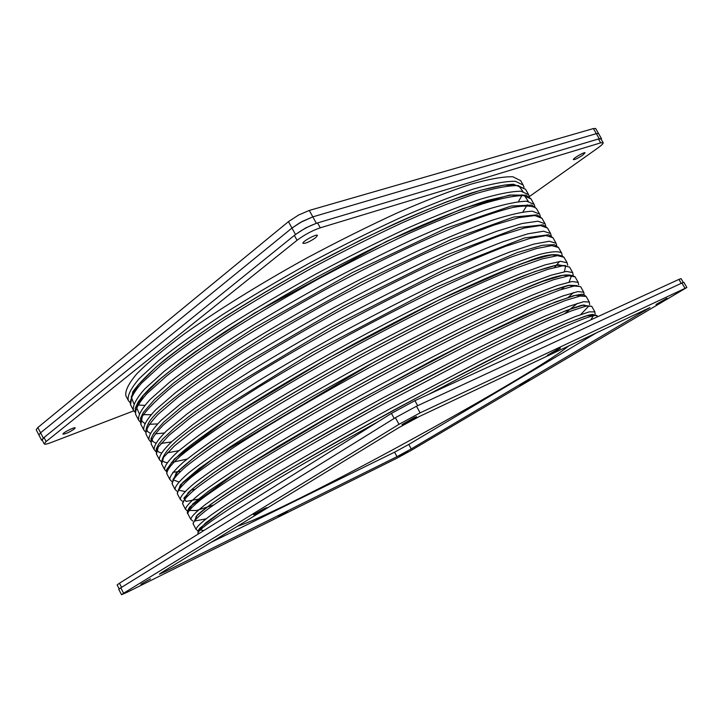 <?xml version="1.0" encoding="UTF-8"?>
<svg xmlns="http://www.w3.org/2000/svg" width="723" height="723" viewBox="0 0 723 723"><rect width="100%" height="100%" fill="white"/><g stroke="black" fill="none" stroke-linecap="round" stroke-linejoin="round"><path stroke-width="1.08" d="M569.073 345.657C541.509 368.603 382.693 457.74 292.408 501.852C265.44 515.101 247.121 523.226 237.451 526.236M678.942 279.394L414.921 400.659L417.677 405.684L681.211 283.362L678.942 279.394L681.093 278.635L683.271 282.44M119.449 583.217L121.572 587.329L394.18 418.436L391.432 413.402L119.449 583.217L117.153 584.925L119.196 588.865M133.8 410.836L50.845 442.648C46.923 444.13 44.718 444.564 44.22 443.949L42.151 439.946L44.031 437.514L294.378 235.391C301.717 229.86 309.462 225.703 317.605 222.928L598.454 138.979L600.949 138.87L603.163 142.729C603.398 143.525 601.635 145.269 597.876 147.971L529.381 196.557M414.921 400.659L391.432 413.402M598.454 138.979L600.677 142.856L603.163 142.729M600.677 142.856L320.28 227.817L317.605 222.928M294.378 235.391L297.054 240.289C304.41 234.776 312.146 230.619 320.28 227.817M297.054 240.289L46.118 441.536L44.031 437.514M44.22 443.949L46.118 441.536M74.27 429.028C69.209 432.354 65.441 434.044 62.973 434.116C62.07 433.113 74.885 426.588 75.174 427.899L74.27 429.028M582.738 155.138C578.002 158.247 574.875 159.747 573.375 159.62C572.444 158.698 584.717 151.559 585.061 152.824L582.738 155.138M315.635 237.713C309.688 241.789 305.477 243.66 303 243.326C301.681 241.789 316.855 233.493 317.442 235.427L315.635 237.713M520.714 180.687L512.905 176.783C503.461 176.484 489.471 178.952 470.953 184.184C449.959 191.062 425.531 200.578 397.668 212.716C368.387 226.191 338.102 241.283 306.805 258.021C260.208 283.741 217.126 310.519 183.75 334.333C163.479 349.489 147.808 362.657 136.755 373.854C128.495 383.669 124.889 391.035 125.929 395.933L128.269 400.397C127.284 395.58 130.944 388.314 139.241 378.572L158.382 360.831C175.59 346.986 196.855 331.658 222.187 314.857C249.408 297.578 278.536 280.316 309.561 263.073C340.867 246.326 371.152 231.197 400.425 217.686C428.269 205.486 452.67 195.915 473.637 188.956C492.119 183.642 506.064 181.093 515.463 181.301L523.199 185.079L520.714 180.687M590.854 319.855L593.737 315.011L585.684 316.041L566.064 323.488L535.128 337.451L494.189 357.451C462.657 373.457 429.073 391.071 393.448 410.303L341.319 439.177C307.98 458.147 278.726 475.327 253.538 490.7L223.859 509.742L205.73 522.846L199.295 529.715L203.841 530.528M144.708 405.368L137.686 405.007M133.809 403.669L131.225 396.81L138.4 384.627L155.816 367.32C172.454 353.411 193.782 337.722 219.792 320.262C248.007 302.187 278.445 284.067 311.107 265.901L359.873 240.479C391.812 224.98 420.94 212.011 447.248 201.59L480.47 190.312L504.464 185.043L518.59 185.621L522.955 191.505M522.187 194.966L518.472 201.59M580.741 314.523L588.35 306.516L583.804 304.934L566.073 310.592L535.137 323.823L492.363 344.22C458.78 361.03 422.81 379.783 384.482 400.479L328.811 431.495L278.753 460.687L238.436 485.594L210.556 504.428L196.195 516.267L195.065 520.949L205.901 518.888M151.017 414.686L143.371 414.677M139.214 413.529L136.412 407.139L143.452 395.364L160.868 378.355C177.569 364.6 199.006 349.01 225.196 331.568C253.619 313.475 284.275 295.291 317.162 277.008C350.348 259.268 382.232 243.353 412.842 229.254C441.681 216.692 466.407 207.121 487.013 200.533L510.745 195.111L524.464 195.572L528.314 201.383M527.338 204.817L522.883 211.929M564.907 313.421L577.424 303.371M582.846 295.644L575.4 295.355L555.797 301.816L524.256 315.228C497.668 327.519 467.022 342.566 432.318 360.388L325.242 418.762L276.963 447.022L237.352 471.631L208.902 490.926L192.761 503.94L188.884 510.402L196.313 510.555L213.556 504.988M157.533 423.904L149.137 424.311M144.654 423.38L142.015 421.247L141.518 417.894M568.486 297.216L573.456 292.598M577.18 285.612L569.408 285.26L550.537 291.098L520.732 303.326L481.211 321.608C436.077 343.552 382.901 371.523 331.749 400.307L284.022 428.034L243.407 453.032L212.426 473.664L192.463 488.856L183.868 498.111L186.082 501.437L198.003 499.204M164.302 433.005L155.02 433.89M150.14 433.222L147.347 431.351L146.724 428.242M561.491 289.417L564.907 286.353M569.064 282.069L571.559 275.698L562.856 275.282L542.377 281.455L510.402 294.442L468.387 313.809C436.15 329.589 402.015 347.176 365.992 366.57L313.637 395.906C280.425 415.3 251.586 432.96 227.13 448.884L198.897 468.73L182.612 482.603L178.256 490.131L184.952 491.486M190.809 490.311L195.228 489.1M171.414 441.934L161.039 443.425M155.68 443.045L152.716 441.437L151.929 438.581M564.392 271.703L565.72 265.594L556.095 265.323L535.011 271.514L502.819 284.338L460.985 303.407C429.055 318.915 395.345 336.213 359.855 355.309C324.573 374.803 291.767 393.764 261.437 412.2L222.747 437.035L194.532 457.144L177.912 471.523L172.924 479.756L178.78 481.952M178.952 450.664L167.239 452.869M161.292 452.833C158.427 452.372 157.054 451.062 157.153 448.893M554.658 267.356L559.521 261.464M559.945 255.599L551.848 254.957C542.458 256.719 528.838 260.994 510.971 267.781C490.8 276.005 467.401 286.462 440.777 299.141C412.806 312.896 383.786 327.871 353.719 344.067C308.829 368.73 266.724 393.655 233.131 415.354C212.49 429.091 196.014 440.885 183.714 450.745C173.999 459.304 168.649 465.549 167.646 469.489M172.806 472.309L180.388 471.414M187.058 459.096L171.351 462.503M166.995 462.593C163.922 462.34 162.395 461.211 162.395 459.204M42.458 440.533L41.627 440.271L36.186 429.751L37.849 427.528L40.578 432.806L291.965 228.052L302.115 221.5L312.824 216.864L596.33 133.647L598.572 133.574L596.33 133.647L312.824 216.864L300.461 222.404L291.965 228.052L40.578 432.806L38.906 435.011L40.578 432.806L43.317 438.093L295.481 234.505L305.639 227.962L316.349 223.299L599.25 138.735L601.482 138.644L601.274 139.44M41.627 440.271L43.317 438.093M126.932 592.363L396.909 458.192L410.818 450.628L686.85 287.501L420.126 412.86L399.006 424.329L123.597 593.221L121.518 594.713L126.932 592.363M396.999 456.665L164.492 571.956L159.376 574.161L161.627 572.562L398.798 427.655L419.213 416.575L649.95 307.573L411.242 448.929L396.999 456.665L394.559 452.182L408.793 444.446L597.442 332.237M666.949 298.238L656.005 304.491L666.949 298.238M414.496 417.433L416.556 416.647C417.171 416.972 401.861 425.323 401.916 424.636L414.496 417.433M407.573 451.387L399.024 456.204L407.573 451.387M150.511 578.834L140.913 584.238L150.511 578.834M264.464 508.594L266.868 507.609C267.402 507.853 253.484 515.345 253.565 514.776L264.464 508.594M559.024 348.613L560.415 348.079C560.94 348.314 547.194 355.906 547.275 355.336L559.024 348.613M287.465 511.269L278.463 516.339L287.465 511.269M529.444 379.747L519.864 385.178L529.444 379.747M686.85 287.501L683.877 282.313L681.961 283.009L416.493 406.236L395.382 417.695L120.795 587.817L118.735 589.326L121.518 594.713M210.971 542.413L394.559 452.182M37.849 427.528L288.459 221.618L295.481 234.505M316.349 223.299L309.308 210.429L298.581 215.038L288.459 221.618M309.308 210.429L593.411 128.558L599.25 138.735M601.482 138.644L595.671 128.504L593.411 128.558M597.623 316.746L597.279 316.132C597.261 310.176 527.474 341.654 428.486 394.433M378.472 421.491C269.851 481.111 192.119 530.565 198.301 533.655L198.427 533.899M521.663 194.876L521.328 195.481M595.119 314.532L594.866 311.866L589.227 311.875L574.631 316.819L551.062 326.868C531.08 336.041 507.41 347.51 480.054 361.283L389.263 409.182C342.015 435.056 297.56 460.542 262.322 481.861C240.741 495.174 223.687 506.217 211.17 514.984C201.437 522.286 196.394 527.067 196.023 529.317L198.129 530.98M130.511 404.654L133.439 410.221C132.553 405.603 136.313 398.518 144.727 388.965L164.022 371.477C181.319 357.786 202.684 342.585 228.097 325.874C255.382 308.667 284.564 291.441 315.626 274.198C346.95 257.424 377.234 242.232 406.489 228.613C434.297 216.304 458.644 206.588 479.53 199.458C497.93 193.972 511.785 191.233 521.084 191.252L528.658 194.74L525.567 189.263L513.438 184.248C502.955 184.736 488.441 187.808 469.914 193.466C449.119 200.623 425.241 210.185 398.265 222.142C370.022 235.291 340.876 249.914 310.845 265.992C281.066 282.539 253.014 299.114 226.697 315.725C202.079 331.911 181.157 346.787 163.931 360.352C149.2 372.842 138.816 383.344 132.779 391.875L130.511 404.654C129.562 399.927 133.267 392.734 141.618 383.073L160.831 365.44C178.075 351.658 199.394 336.385 224.763 319.62C252.02 302.368 281.166 285.124 312.219 267.871C343.533 251.125 373.818 235.969 403.082 222.404C430.908 210.158 455.291 200.524 476.213 193.493C494.659 188.107 508.558 185.486 517.912 185.612L525.567 189.272M594.866 311.866L591.712 306.281L585.964 306.127L571.278 310.908L547.627 320.804C527.6 329.887 503.895 341.274 476.511 354.966L385.721 402.765C338.518 428.631 294.116 454.161 258.97 475.589C237.442 488.974 220.452 500.108 207.998 508.974C198.337 516.385 193.348 521.274 193.041 523.642L196.023 529.317M589.634 304.645L589.299 302.015L583.497 301.735L568.757 306.38L545.052 316.15C524.988 325.151 501.265 336.475 473.863 350.122L383.063 397.831C335.879 423.687 291.523 449.272 256.421 470.781C234.939 484.238 217.994 495.436 205.576 504.392C195.969 511.884 191.026 516.855 190.764 519.313L192.788 521.012M135.68 414.487L138.608 420.063C137.822 415.644 141.69 408.739 150.212 399.376L169.67 382.142C187.067 368.603 208.522 353.52 234.017 336.918C261.374 319.783 290.601 302.594 321.699 285.341C353.05 268.54 383.335 253.285 412.553 239.566C440.325 227.139 464.618 217.28 485.431 209.986C503.75 204.32 517.514 201.392 526.715 201.22L534.134 204.419L531.034 198.933L526.055 195.192L509.742 195.038L462.648 208.64L386.859 241.256L254.668 312.969L195.183 351.839L180.877 362.268L157.885 380.822L149.336 388.784L142.774 395.824L138.174 401.961L135.228 408.278L135.68 414.487C134.83 409.95 138.644 402.946 147.103 393.475L166.471 376.096C183.823 362.467 205.224 347.311 230.673 330.646C258.003 313.475 287.203 296.258 318.283 279.006C349.625 262.223 379.909 247.004 409.146 233.348C436.936 220.985 461.265 211.206 482.114 204.013C500.479 198.445 514.279 195.635 523.533 195.572L531.034 198.942M589.299 302.015L586.154 296.448L580.244 296.005L565.404 300.488L541.617 310.095C521.518 319.006 497.749 330.248 470.339 343.823C441.346 358.5 411.08 374.369 379.539 391.414C332.372 417.27 288.088 442.901 253.077 464.518C231.649 478.048 214.767 489.335 202.413 498.391C192.869 505.992 187.989 511.08 187.79 513.646L190.764 519.313M584.148 294.776L583.75 292.191L577.776 291.613L562.883 295.969L539.042 305.449C518.906 314.279 495.128 325.458 467.691 338.979C438.689 353.61 408.423 369.453 376.882 386.489C329.742 412.345 285.486 438.021 250.529 459.72C229.146 473.312 212.3 484.672 200 493.809C190.501 501.491 185.666 506.66 185.513 509.317L187.465 511.053M536.502 208.622L531.694 205.079L511.233 206.019L446.579 228.061L352.598 272.472L253.963 328.134L200.253 363.208L173.592 383.018L154.568 399.494L143.434 412.3L140.497 418.31L140.849 424.338L142.25 416.493C147.429 408.938 157.388 399.024 172.119 386.769C189.571 373.285 211.062 358.265 236.593 341.69C263.994 324.591 293.249 307.411 324.365 290.158C371.342 264.826 417.108 242.729 454.975 226.959C478.518 217.686 497.858 211.17 512.987 207.402C525.422 205.242 533.267 205.648 536.511 208.622L539.611 214.116L532.345 211.206C523.253 211.568 509.588 214.677 491.351 220.524C470.61 227.98 446.371 237.994 418.635 250.538C389.435 264.365 359.159 279.684 327.79 296.502C296.656 313.755 267.374 330.908 239.946 347.971C214.37 364.482 192.824 379.43 175.318 392.824L155.707 409.796C147.085 418.988 143.109 425.693 143.787 429.923L145.35 431.839M583.75 292.191L580.605 286.633L574.532 285.892L559.539 290.077L535.626 299.412C515.445 308.143 491.622 319.232 464.166 332.688C435.147 347.266 404.88 363.063 373.357 380.09C326.245 405.928 282.06 431.658 247.185 453.466C225.865 467.139 209.083 478.59 196.846 487.826C187.402 495.617 182.639 500.894 182.539 503.66L185.513 509.317M578.671 284.925L578.201 282.377L572.074 281.509L557.026 285.567L533.05 294.776C512.842 303.434 489.001 314.46 461.527 327.853C432.499 342.386 402.232 358.156 370.718 375.174C323.615 401.012 279.467 426.787 244.654 448.676C223.362 462.404 206.624 473.936 194.433 483.253C185.043 491.125 180.316 496.484 180.271 499.34L182.16 501.111M541.988 218.319L536.936 214.858L513.728 217.045L450.845 239.611L361.518 282.124L267.067 334.903L205.748 374.306L191.586 384.392C161.274 408.106 144.239 420.28 146.037 434.198C145.404 430.049 149.417 423.425 158.093 414.324L177.777 397.46C195.337 384.13 216.918 369.227 242.53 352.752C269.995 335.725 299.304 318.59 330.456 301.328C361.834 284.501 392.119 269.146 421.31 255.282C449.028 242.684 473.24 232.616 493.945 225.088L518.771 217.677L534.812 215.535L541.988 218.319L545.097 223.823L537.993 221.202L522.033 223.515L497.27 231.08C476.611 238.707 452.426 248.857 424.726 261.527C395.553 275.454 365.269 290.836 333.881 307.682C302.72 324.943 273.384 342.06 245.883 359.042C220.226 375.463 198.59 390.284 180.985 403.524L161.211 420.244C152.481 429.245 148.396 435.761 148.974 439.792L150.574 441.699M578.201 282.377L575.065 276.828L568.829 275.788L553.682 279.684L529.634 288.739C509.381 297.298 485.504 308.242 458.011 321.572C428.965 336.05 398.698 351.785 367.194 368.775C320.126 394.613 276.041 420.443 241.31 442.431C220.081 456.24 203.407 467.853 191.279 477.27C181.952 485.25 177.289 490.727 177.298 493.692L180.271 499.34M573.185 275.092L572.661 272.58L566.371 271.414L551.17 275.183L527.067 284.112C506.778 292.598 482.883 303.479 455.373 316.746C426.317 331.179 396.05 346.886 364.555 363.868C317.505 389.706 273.457 415.571 238.78 437.65C217.596 451.523 200.958 463.208 188.875 472.706C179.593 480.768 174.975 486.326 175.029 489.381L176.864 491.179M547.483 228.034L542.919 224.844L519.367 227.411L446.787 254.876L343.687 305.919L241.681 365.368L203.976 390.465L180.497 407.844L163.723 422.16L153.782 433.24L151.035 438.472L151.224 444.076C150.691 440.126 154.821 433.692 163.606 424.772L183.443 408.161C201.102 394.993 222.774 380.217 248.468 363.841C276.014 346.886 305.377 329.778 336.556 312.517C367.953 295.662 398.237 280.253 427.401 266.281C455.083 253.565 479.241 243.353 499.873 235.653L524.573 227.971L540.461 225.54L547.483 228.034L550.592 233.547L543.651 231.215L527.844 233.818L503.208 241.654C482.621 249.453 458.49 259.747 430.827 272.544C401.681 286.561 371.396 302.006 339.991 318.888C308.793 336.141 279.403 353.231 251.83 370.131C226.091 386.453 204.374 401.157 186.661 414.243L166.724 430.7C157.885 439.512 153.701 445.838 154.171 449.679L155.807 451.568M572.661 272.58L569.525 267.04L563.136 265.712L547.844 269.308L523.66 278.093C503.325 286.48 479.394 297.28 451.857 310.483C422.792 324.853 392.517 340.524 361.039 357.487C314.026 383.317 270.041 409.236 235.445 431.423C214.315 445.368 197.741 457.135 185.73 466.742C176.511 474.912 171.957 480.578 172.074 483.741L175.029 489.381M567.709 265.278L567.13 262.801L560.687 261.346L545.332 264.817L521.093 273.466C500.732 281.78 476.773 292.517 449.227 305.666C420.153 319.991 389.878 335.635 358.4 352.589C311.396 378.409 267.456 404.383 232.923 426.642C211.83 440.65 195.3 452.499 183.326 462.178C174.153 470.429 169.643 476.186 169.806 479.43L171.577 481.256M156.43 453.972L159.376 459.584C159.006 455.942 163.299 449.805 172.255 441.175L192.345 424.97C210.158 412.047 231.975 397.469 257.786 381.247C285.44 364.419 314.876 347.365 346.109 330.104C377.542 313.204 407.817 297.695 436.945 283.57C464.564 270.655 488.64 260.217 509.155 252.246L533.655 244.13L549.317 241.238L556.095 243.28L552.978 237.759L548.694 234.785L524.527 237.921L444.446 269.607L331.64 327.013L226.606 389.95L193.149 413.222L174.731 427.745L162.558 439.304L158.78 443.985L156.249 448.766L156.43 453.972L158.292 446.995L169.119 435.237L189.128 418.888C206.886 405.865 228.649 391.215 254.424 374.939C282.042 358.066 311.45 340.994 342.666 323.732C374.089 306.841 404.365 291.369 433.511 277.298C461.157 264.455 485.25 254.098 505.811 246.227L530.384 238.283L546.118 235.553L552.987 237.768M567.13 262.801L564.003 257.261L557.451 255.644L542.006 258.951L517.686 267.456C497.279 275.671 473.294 286.326 445.72 299.412C416.629 313.683 386.353 329.281 354.894 346.227C307.926 372.038 264.049 398.057 229.598 420.425C208.558 434.505 192.092 446.443 180.181 456.222C171.071 464.582 166.624 470.438 166.85 473.8L169.806 479.43M561.617 253.041C558.87 250.944 551.495 251.423 539.494 254.46C524.79 259.087 505.811 266.389 482.548 276.367C445.052 293.122 399.394 315.843 352.264 341.328C305.305 367.139 261.473 393.204 227.067 415.662C206.073 429.805 189.643 441.807 177.786 451.667C168.721 460.108 164.32 466.055 164.591 469.498L166.308 471.351M558.49 247.501L554.161 244.663L542.349 245.269L517.189 252.589L436.809 287.04L312.969 352.119L211.658 414.903L199.774 423.307C173.737 440.922 161.03 454.442 161.636 463.877L163.66 457.198L174.65 445.72L194.812 429.625C212.67 416.764 234.532 402.241 260.388 386.055C288.07 369.254 317.542 352.228 348.793 334.957C380.235 318.048 410.51 302.503 439.629 288.341C467.23 275.373 491.279 264.871 511.757 256.828L536.195 248.604L551.785 245.594L558.49 247.51L561.608 253.032L562.232 255.481M123.597 593.221L120.795 587.817M399.006 424.329L395.382 417.695M420.126 412.86L416.493 406.236M684.943 288.224L681.961 283.009M164.04 571.089L164.492 571.956M408.793 444.446L411.242 448.929M644.247 310.086L644.762 310.998M597.279 316.132L592.544 314.397L588.522 315.165L567.401 322.91L513.547 347.835L437.767 386.543C380.162 417.379 326.913 447.139 278.039 475.815L224.636 509.2L200.009 528.016C198.111 530.248 197.542 532.128 198.301 533.655M524.039 187.374L523.199 185.079M128.269 400.397L129.742 402.35M591.712 306.281L581.879 305.233C573.032 307.826 559.873 312.932 542.413 320.524C522.521 329.571 499.222 340.768 472.508 354.134L384.401 400.515L297.704 449.444C272.02 464.654 249.995 478.165 231.64 489.977C215.806 500.533 204.419 508.82 197.46 514.839L193.041 523.642M529.48 197.054L528.658 194.74M133.439 410.221L134.939 412.164M586.154 296.448C583.859 294.604 582.169 293.909 581.075 294.36L573.42 295.743L548.088 304.871L467.356 342.494L344.383 407.908L238.753 470.709L189.742 506.977C187.393 510.709 186.742 512.932 187.79 513.646M534.93 206.751L534.134 204.419M138.608 420.063L140.135 421.997M140.849 424.338L143.787 429.923M580.605 286.633L568.323 285.377C558.599 288.052 544.862 293.104 527.112 300.533C507.13 309.317 484.039 320.153 457.849 333.041C430.339 346.904 401.78 361.834 372.182 377.822C342.693 394.044 314.668 409.968 288.097 425.594C263.064 440.632 241.437 454.171 223.217 466.218C207.356 477.117 195.662 485.937 188.143 492.661L182.539 503.66M540.379 216.466L539.611 214.116M146.037 434.198L148.974 439.792M575.065 276.828C563.181 269.562 534.568 284.13 479.114 308.676C447.212 323.823 412.3 341.599 374.397 361.997L216.114 456.303L180.37 484.826L177.298 493.692M545.838 226.191L545.097 223.823M151.224 444.076L154.171 449.679M569.525 267.04L558.445 264.754C548.865 266.769 535.147 271.27 517.279 278.256C497.09 286.679 473.655 297.307 446.986 310.14C418.951 324.04 389.851 339.114 359.683 355.382C329.67 371.938 301.229 388.233 274.369 404.274C249.155 419.738 227.555 433.664 209.58 446.055C194.062 457.27 182.901 466.344 176.078 473.276L172.074 483.741M551.297 235.942L550.592 233.547M564.003 257.261C557.623 252.716 545.413 254.153 527.392 261.581L518.771 264.717L439.015 299.973L328.161 358.192L229.571 417.659L174.388 459.015L166.57 469.715L166.85 473.8M556.764 245.703L556.095 243.28M159.376 459.584L161.048 461.455M161.636 463.877L164.591 469.498"/></g></svg>
